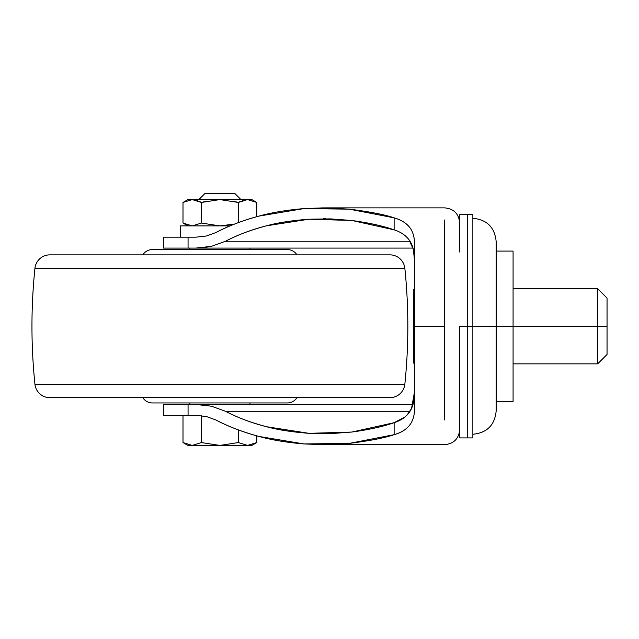 <?xml version="1.0" encoding="UTF-8"?>
<svg xmlns="http://www.w3.org/2000/svg" width="639" height="639" viewBox="0 0 639 639"><rect width="100%" height="100%" fill="white"/><g stroke="black" fill="none" stroke-linecap="round" stroke-linejoin="round"><path stroke-width="0.96" d="M187.938 445.423L183.002 442.563L192.219 445.423L201.445 442.563L219.888 445.423L238.339 442.563L247.565 445.423L256.782 442.563L256.782 435.846L256.782 442.563L247.565 445.423L238.339 442.563L238.339 429.911L238.339 442.563L219.888 445.423L201.445 442.563L201.445 415.677L201.445 442.563L192.219 445.423L183.002 442.563L192.219 445.423L201.445 442.563L219.888 445.423L238.339 442.563L247.565 445.423L238.339 442.563L219.888 445.423L201.445 442.563L192.219 445.423L183.002 442.563L183.002 415.35L183.002 442.563L187.938 445.423L247.565 445.423L187.938 445.423M192.219 199.592L201.445 202.451L198.793 201.093L201.445 202.443L219.888 199.592L192.219 199.592L247.565 199.592L219.888 199.592L238.339 202.443L233.019 201.093L238.339 202.443L247.565 199.592L251.838 199.592L247.565 199.592L242.445 200.526L247.565 199.592L256.782 202.451L251.838 199.592L256.782 202.451L247.565 199.592L256.782 202.451L256.782 216.685L256.782 202.451L247.565 199.592L238.339 202.443L240.991 201.093L238.339 202.443L238.339 222.62L238.339 202.443L219.888 199.592L201.445 202.443L206.756 201.093L201.445 202.443L201.445 223.051L219.888 225.902L234.665 224.025L219.888 225.902L201.445 223.051L192.219 225.902L183.002 223.051L192.219 225.902L201.445 223.051L192.219 225.902L183.002 223.051L187.938 225.902L183.002 223.051L183.002 202.451L192.219 199.592L197.339 200.518L192.219 199.592L183.002 202.451L183.002 223.051L192.219 225.902L201.445 223.051L219.888 225.902L230.048 225.902L180.422 225.902L180.422 237.181L180.422 225.902L219.888 225.902L201.445 223.051L201.445 202.451L192.219 199.592L187.938 199.592L192.219 199.592L183.002 202.451L192.219 199.592L187.938 199.592L183.002 202.451M240.943 199.592L234.928 193.577L204.855 193.577L199.224 199.216M234.665 224.025L219.888 225.902L234.665 224.025M198.841 199.592L204.855 193.577L234.928 193.577L240.56 199.216M251.838 445.423L247.565 445.423L256.782 442.563L247.565 445.423L251.838 445.423L256.782 442.563M472.86 218.266C487.014 219.648 494.786 227.412 496.168 241.574L496.168 410.965L496.168 326.265L472.86 326.265L472.86 437.907L472.86 326.265L467.221 326.265L467.221 437.907L467.221 326.265L459.705 326.265L459.705 400.509M459.705 214.632L467.221 214.632L467.221 326.265L467.261 214.632L472.86 214.632L472.86 437.907L467.261 437.907L467.261 214.632L467.261 437.907L467.261 326.265L496.168 326.265L496.168 410.965C494.786 425.119 487.014 432.883 472.86 434.264M410.302 424.256L410.07 424.592C406.66 429.232 401.348 432.595 394.127 434.68L394.127 422.699L351.785 432.068L309.028 433.33L266.367 426.7C251.606 422.914 237.98 417.778 225.487 411.276L410.03 411.276L225.487 411.276C236.821 417.307 250.448 422.443 266.367 426.676C277.374 429.759 291.592 431.98 309.028 433.33L330.411 433.649L351.785 432.036C368.503 429.807 382.625 426.692 394.127 422.699L404.998 416.979M407.003 415.134L411.588 408.361L414.599 391.244M195.957 248.084L163.512 248.084L188.066 248.084L188.066 237.181L163.512 237.181L163.512 248.084L163.512 237.181L195.861 237.181L188.066 237.181L188.066 248.084L195.861 248.084L211.493 246.327L225.487 241.254C238.004 234.745 251.654 229.601 266.439 225.815L308.996 219.201L351.905 220.479L394.127 229.832L394.127 217.851C384.71 214.616 369.765 211.717 349.301 209.153L323.454 207.867L303.972 208.586C286.655 210.063 271.647 212.563 258.963 216.094C242.253 220.679 227.875 226.174 215.83 232.58L206.397 235.999L195.861 237.181M211.277 406.148L225.487 411.276L211.493 406.204L195.861 404.447L188.066 404.447L188.066 415.35L195.861 415.35L206.397 416.532L215.83 419.951C229.074 426.836 243.475 432.339 259.051 436.461L303.98 443.945L349.349 443.378L394.127 434.68C401.268 432.691 406.588 429.328 410.07 424.592C413.09 420.438 414.599 414.871 414.599 407.89L414.599 326.265L444.672 326.265L444.672 219.984L444.672 326.265L414.599 326.265L414.599 244.641C414.599 237.652 413.082 232.069 410.054 227.915C406.564 223.195 401.26 219.84 394.127 217.851C401.332 219.936 406.644 223.291 410.054 227.915L410.342 228.331M206.397 416.532L195.861 415.35L163.512 415.35L163.512 404.447L163.512 415.35L188.066 415.35L188.066 404.447L163.512 404.447L203.785 404.894M215.83 419.951C227.899 426.373 242.301 431.876 259.051 436.461C271.719 439.975 286.695 442.468 303.98 443.945L323.454 444.672L349.349 443.378C369.781 440.814 384.71 437.915 394.127 434.68L394.127 422.699C401.619 420.262 407.027 416.293 410.342 410.781C413.273 405.709 414.695 399.199 414.599 391.252M407.426 237.836L408.848 239.537L413.361 249.37L414.599 261.287C414.695 253.348 413.281 246.846 410.358 241.774C407.043 236.254 401.635 232.269 394.127 229.832L394.127 217.851L349.301 209.153L303.972 208.586L258.963 216.094C243.419 220.215 229.05 225.703 215.83 232.58L206.397 235.999M414.599 407.89L414.599 244.641M413.01 404.447L195.861 404.447L413.01 404.447M195.861 248.084L413.018 248.084L195.861 248.084M394.127 229.832C382.649 225.847 368.567 222.739 351.905 220.511L330.531 218.889L308.996 219.201C291.616 220.551 277.43 222.763 266.439 225.839C250.488 230.072 236.837 235.216 225.487 241.254L410.03 241.254L225.487 241.254L211.493 246.327L203.785 247.644M444.672 326.265L444.672 419.951M496.168 326.265L496.168 241.574L496.168 326.265L513.077 326.265L513.077 401.444L513.077 326.265L496.168 326.265M472.86 326.265L472.86 214.632L472.86 326.265M459.705 437.691L459.705 326.265L467.221 326.265L467.221 437.907L459.705 437.907M459.705 252.022L459.705 214.84M467.221 326.265L467.221 214.632L467.221 326.265M597.657 326.265L597.657 363.855L597.657 326.265L513.077 326.265L513.077 251.087L513.077 326.265L597.657 326.265L597.657 363.855L597.657 326.265L607.05 326.265L607.05 354.453L607.05 326.265L597.657 326.265L597.657 288.676L597.657 326.265M414.599 326.265L413.473 326.265L413.473 338.167L413.473 326.265L414.599 326.265M413.473 351.194L413.792 338.542L413.473 363.096L414.599 363.088L413.473 363.096L413.473 351.194L414.599 349.884M414.599 289.451L413.473 289.435L413.792 313.989L413.473 289.435L414.599 289.451M413.473 314.364L413.473 326.265L413.473 314.364L414.599 313.062M414.599 339.469L413.473 338.167M414.599 302.646L413.473 301.344M496.168 401.444L513.077 401.444L496.168 401.444M496.168 251.087L513.077 251.087L496.168 251.087M513.077 363.855L597.657 363.855L607.05 354.453L607.05 298.078L597.657 288.676L513.077 288.676M607.05 326.265L607.05 298.078L607.05 326.265M142.832 397.682A11.278 11.278 0 0 0 152.378 402.945L287.406 402.945A11.278 11.278 0 0 0 296.919 397.722M249.961 404.447L249.961 402.945L249.961 404.447M189.823 402.945L189.823 404.447L189.823 402.945M249.961 249.585L249.961 248.084L249.961 249.585M189.823 248.084L189.823 249.585L189.823 248.084M296.943 254.849A11.278 11.278 0 0 0 287.406 249.585L152.378 249.585A11.278 11.278 0 0 0 142.856 254.809M34.937 268.34L404.846 268.34A15.032 15.032 0 0 0 389.894 254.849L49.89 254.849A15.032 15.032 0 0 0 34.937 268.34A563.822 563.822 0 0 0 34.937 384.191L404.846 384.191A563.822 563.822 0 0 0 404.846 268.34L34.937 268.34A15.032 15.032 0 0 1 49.89 254.849L389.894 254.849A15.032 15.032 0 0 1 404.846 268.34A563.822 563.822 0 0 1 404.846 384.191L34.937 384.191A15.032 15.032 0 0 0 49.89 397.682L389.894 397.682A15.032 15.032 0 0 0 404.846 384.191A15.032 15.032 0 0 1 389.894 397.682L49.89 397.682A15.032 15.032 0 0 1 34.937 384.191A563.822 563.822 0 0 1 34.937 268.34M142.832 254.849A11.278 11.278 0 0 1 152.378 249.585L287.406 249.585A11.278 11.278 0 0 1 296.919 254.809M296.943 397.682A11.278 11.278 0 0 1 287.406 402.945L152.378 402.945A11.278 11.278 0 0 1 142.856 397.722M325.946 433.761L323.198 433.761M324.876 207.867L444.672 207.867C453.802 208.753 458.81 213.769 459.705 222.899M459.705 429.632C458.81 438.761 453.802 443.77 444.672 444.664L324.876 444.672M323.198 218.77L325.954 218.77"/></g></svg>
